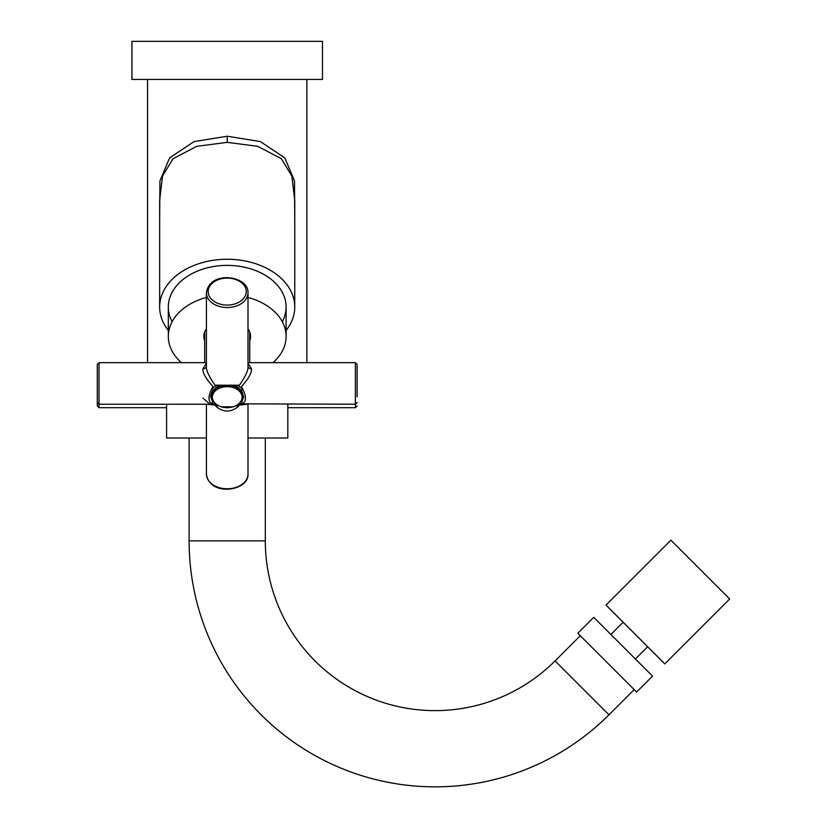 <?xml version="1.0" encoding="UTF-8"?>
<svg xmlns="http://www.w3.org/2000/svg" width="827" height="827" viewBox="0 0 827 827"><rect width="100%" height="100%" fill="white"/><g stroke="black" fill="none" stroke-linecap="round" stroke-linejoin="round"><path stroke-width="1.24" d="M227.208 386.674A14.845 10.503 180 0 0 212.363 397.177A14.845 10.503 180 0 0 227.208 407.68A14.845 10.503 0 0 0 242.053 397.177A14.845 10.503 0 0 0 227.208 386.674M220.22 385.847A15.589 11.02 180 0 0 211.619 395.699A15.589 11.02 180 0 0 211.629 396.009A15.589 11.02 180 0 1 220.22 385.847M234.196 385.847A15.589 11.02 0 0 1 242.797 395.699A15.589 11.02 0 0 1 242.787 396.009A15.589 11.02 180 0 0 234.196 385.847M206.419 363.28L202.956 368.749A3.463 2.45 180 0 0 206.419 366.32C205.902 370.093 209.004 376.73 215.723 386.219L215.723 385.217L217.067 385.909L237.349 385.909L238.693 385.217L238.693 386.219C245.423 376.709 248.513 370.072 247.997 366.299L247.997 292.82C249.051 275.753 209.479 269.736 206.419 292.82A20.789 14.7 0 0 0 227.208 307.52A20.789 14.7 0 0 0 247.997 292.82M241.432 389.682L243.665 396.929L241.432 389.682L242.032 387.574L240.616 387.574L238.693 386.219M243.634 396.319A16.457 11.64 0 0 1 242.011 400.775L242.032 403.824L240.616 403.824L238.693 405.178L238.693 406.181L236.274 405.623M210.771 396.319A16.457 11.64 0 0 0 212.405 400.775L212.384 403.824L213.8 403.824L215.723 405.178L215.723 406.181L218.142 405.623M212.384 403.824C207.856 401.705 207.856 396.298 212.384 387.574L212.984 389.682L210.751 396.919L212.405 400.775M212.384 387.574L213.8 387.574L215.723 386.219M238.693 385.217L215.723 385.217M206.419 366.299L206.419 292.82M202.956 368.749C202.357 372.605 205.975 378.88 213.8 387.574M213.8 403.824L210.058 404.238L202.956 398.149M215.723 405.178L207.391 404.238M215.723 406.181C223.373 412.683 231.033 412.683 238.693 406.181M247.997 404.238L247.997 474.078A20.789 14.7 180 0 1 227.208 488.778A20.789 14.7 180 0 1 206.419 474.078L206.419 404.238M247.025 404.238L238.693 405.178M247.997 362.671L355.383 362.671L355.383 404.238L240.616 403.824M242.032 387.574C246.56 396.288 246.56 401.705 242.032 403.824M240.616 387.574C248.462 378.859 252.07 372.584 251.46 368.749L247.997 363.28M206.419 328.846A23.383 16.53 180 0 0 203.824 336.424A23.383 16.53 180 0 0 204.693 340.879M247.997 328.846A23.383 16.53 0 0 1 250.591 336.424A23.383 16.53 0 0 1 249.723 340.879M206.419 297.462A58.893 41.639 180 0 0 168.315 336.424A58.893 41.639 180 0 0 181.485 362.671M247.997 297.462A58.893 41.639 0 0 1 286.101 336.424A58.893 41.639 0 0 1 272.931 362.671M172.109 321.724A58.893 41.639 0 0 1 227.208 265.384L227.208 265.384A58.893 41.639 180 0 0 168.315 307.024L168.315 336.424M282.307 321.724A58.893 41.639 0 0 0 227.208 265.384L227.208 265.384A58.893 41.639 0 0 1 286.101 307.024L286.101 336.424M286.101 330.428A67.556 47.77 180 0 0 294.763 307.024A67.556 47.77 180 0 0 227.208 259.264A67.556 47.77 180 0 0 159.652 307.024A67.556 47.77 180 0 0 168.315 330.428M294.763 200.558L291.869 176.068L281.387 158.732L257.693 146.317L227.208 142.347L196.723 146.317L173.029 158.732L162.547 176.068L159.652 200.33L159.652 307.024M294.763 222.473L294.505 180.989L284.839 157.916L260.35 141.572L227.208 136.228L194.076 141.572L169.597 157.895L159.921 180.958L159.652 222.473M227.208 79.454L131.948 79.454L131.948 41.35L322.468 41.35L322.468 79.454L227.208 79.454M357.109 367.86L357.109 373.442M206.419 362.671L99.033 362.671L99.033 407.701L97.307 405.964L97.307 400.392M247.997 438L287.827 438L287.827 404.238M206.419 438L166.589 438L166.589 404.238M357.109 396.919L357.109 364.397L357.109 396.919M210.048 404.238L99.033 404.238L97.307 402.501L97.307 364.397L97.307 396.919M243.665 396.929L242.011 400.775M221.026 406.812L233.39 406.812M670.914 540.186L729.693 598.965L664.784 663.885L605.995 605.095L670.914 540.186M647.634 646.735L635.394 658.985M623.144 622.235L610.895 634.485M593.745 617.345L652.534 676.135L636.614 692.054L577.825 633.265L593.745 617.345M265.312 438L265.312 540.879A169.742 169.742 0 0 0 555.082 660.907L580.275 635.715M189.104 438L189.104 540.879A245.95 245.95 0 0 0 608.972 714.797L634.164 689.604M231.974 385.816A15.589 11.02 0 0 1 242.797 396.309L242.797 395.699M222.442 385.816A15.589 11.02 180 0 0 211.619 396.309C212.591 403.328 217.79 407.132 227.208 407.742C236.625 407.132 241.815 403.328 242.797 396.309M251.46 368.749A3.463 2.45 0 0 1 247.997 366.32M227.208 136.228L227.208 142.347M357.109 402.501L355.383 404.238L355.383 407.701L357.109 405.964M246.26 291.59A19.052 13.47 0 0 0 227.208 278.12A19.052 13.47 0 0 0 208.156 291.59A19.052 13.47 0 0 0 227.208 305.07A19.052 13.47 0 0 0 246.26 291.59M555.082 660.907L608.972 714.797M265.312 540.879L189.104 540.879M211.619 396.309L211.619 395.699M212.984 389.682C211.236 393.549 210.503 395.968 210.751 396.929M249.723 362.671L249.723 331.958M204.693 362.671L204.693 331.958M294.763 200.33L294.763 307.024M147.537 79.454L147.537 362.671M306.879 79.454L306.879 362.671M287.827 407.701L355.383 407.701M99.033 407.701L166.589 407.701M355.383 362.671L357.109 364.397M247.997 474.078C249.051 491.145 209.479 497.161 206.419 474.078M99.033 362.671L97.307 364.397"/></g></svg>
